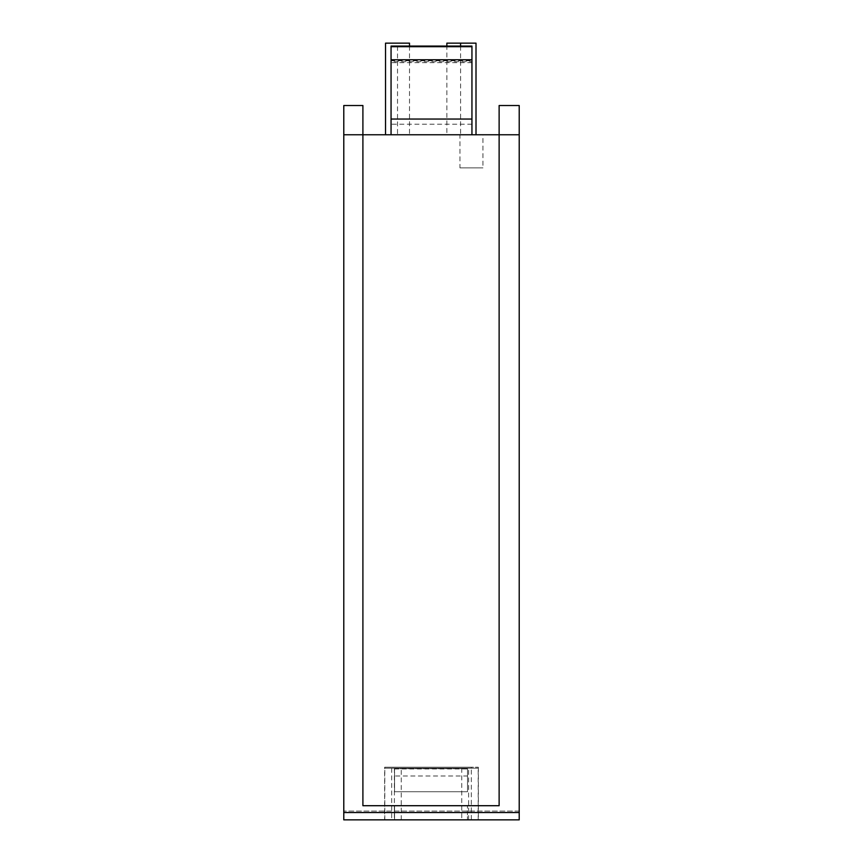 <?xml version="1.0" encoding="UTF-8"?>
<svg xmlns="http://www.w3.org/2000/svg" width="863" height="863" viewBox="0 0 863 863"><rect width="100%" height="100%" fill="white"/><g stroke="black" fill="none" stroke-linecap="round" stroke-linejoin="round"><path stroke-width="0.65" stroke-dasharray="4.32 3.24" d="M343.787 105.523L362.902 105.523L343.787 105.523L343.787 819.85L343.787 811.08L343.787 819.85L467.455 819.85L467.455 805.708L467.455 812.536L519.213 812.536L519.213 819.85L519.213 811.08L519.213 819.85L467.455 819.85L467.455 812.536M499.127 105.523L519.213 105.523L499.127 105.523L499.127 805.708L499.127 134.757L499.127 805.708L362.902 805.708L362.902 134.757L519.213 134.757L519.213 812.536M394.574 812.536L394.574 819.85L394.574 805.708L362.902 805.708L362.902 134.757L362.902 805.708L394.574 805.708L394.574 812.536L343.787 812.536M394.574 775.988L394.574 768.663L467.53 768.663L394.574 768.663L394.574 791.727L467.53 791.727L467.53 768.663L467.53 791.727L394.574 791.727L394.574 775.988L467.53 775.988M343.787 134.757L362.902 134.757L362.902 105.523M519.213 105.523L519.213 134.757M459.957 167.886L482.946 167.886L459.957 167.886L459.957 134.757L482.946 134.757L482.946 167.886M482.946 134.757L459.957 134.757M519.213 819.85L343.787 819.85L519.213 819.85M519.213 811.08L343.787 811.08L519.213 811.08M471.338 819.85L384.639 819.85L471.338 819.85L471.338 767.229L384.639 767.229L471.338 767.229L384.639 767.229L384.639 819.85M391.058 60.744L391.058 47.044L471.942 47.044L391.058 47.044L391.058 134.757L471.942 134.757L391.058 134.757L391.058 60.744L471.942 60.744L471.942 47.044L471.942 134.757L391.058 134.757L391.058 61.672L471.942 61.672L471.942 46.073M471.942 60.744L471.942 134.757L391.058 134.757M471.942 124.207L391.058 124.207M391.058 46.073L391.058 61.672M471.942 61.672L471.942 134.757M409.515 46.073L409.515 134.757L385.524 134.757L409.515 134.757M385.524 43.15L397.519 43.15L397.519 134.757M397.519 43.15L409.515 43.15M446.861 134.757L476.009 134.757L446.861 134.757L446.861 46.073M460.594 46.073L460.594 134.757M446.861 43.15L476.009 43.15M384.79 819.85L384.79 767.229L384.79 768.199L478.21 768.199L384.639 768.199L384.639 767.229M384.79 767.229L478.21 767.229L471.338 767.229L471.338 768.199M478.361 767.229L478.361 819.85M394.574 768.944L467.53 768.944M478.21 819.85L478.21 767.229M461.737 768.199L461.737 819.85M401.263 819.85L401.263 768.199M391.662 768.199L391.662 819.85M394.391 768.199L394.391 819.85M468.609 819.85L468.609 768.199M471.942 62.643L391.058 62.643M391.058 47.044L471.942 47.044L391.058 47.044M394.574 768.663L467.53 768.663"/><path stroke-width="1.29" d="M519.213 134.757L519.213 105.523L499.127 105.523L499.127 134.757L519.213 134.757L519.213 819.85L343.787 819.85L343.787 105.523L362.902 105.523L362.902 134.757L499.127 134.757L499.127 805.708L362.902 805.708L362.902 134.757L343.787 134.757M519.213 812.536L343.787 812.536M391.058 134.757L391.058 46.073L471.942 46.073L471.942 59.763L391.058 59.763M391.058 119.051L471.942 119.051L471.942 59.763M471.942 46.073L391.058 46.073M471.942 119.051L471.942 134.757M385.524 134.757L385.524 43.15L409.515 43.15L409.515 46.073M446.861 46.073L446.861 43.15L460.594 43.15L460.594 46.073M460.594 43.15L476.009 43.15L476.009 134.757M343.787 105.523L362.902 105.523L343.787 105.523M499.127 105.523L519.213 105.523L499.127 105.523"/></g></svg>
